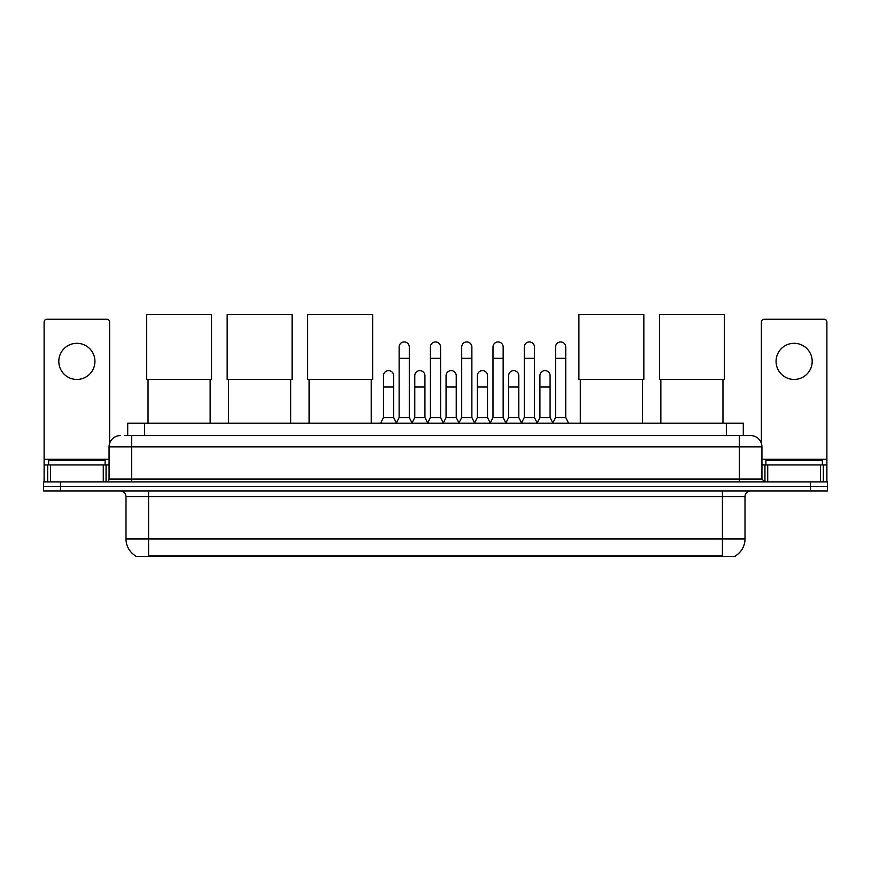 <?xml version="1.0" encoding="UTF-8"?>
<svg xmlns="http://www.w3.org/2000/svg" width="871" height="871" viewBox="0 0 871 871"><rect width="100%" height="100%" fill="white"/><g stroke="black" fill="none" stroke-linecap="round" stroke-linejoin="round"><path stroke-width="1.31" d="M127.71 435.587L127.71 423.164L743.29 423.164L743.29 435.587M735.396 555.894L735.396 556.449L135.604 556.449L135.604 555.894M135.778 555.992A19.772 19.772 0 0 1 126.001 538.942L148.593 538.942L148.593 555.992L722.407 555.992L722.407 538.942L744.999 538.942L744.999 496.579A5.651 5.651 0 0 1 750.639 490.928M126.001 538.942L126.001 496.579C125.674 493.149 123.791 491.266 120.361 490.928M735.222 555.992A19.772 19.772 0 0 0 744.999 538.942M60.491 481.892L827.45 481.892L827.45 486.41L43.55 486.41L43.55 490.928L60.491 490.928L60.491 486.41L43.55 486.41L43.55 481.892L60.491 481.892L60.491 486.41L827.45 486.41L827.45 490.928L60.491 490.928M124.575 435.587L750.639 435.587A11.29 11.29 0 0 1 761.94 446.877L761.94 479.072L764.76 481.892M124.313 435.587L131.652 435.587L131.652 446.877L109.06 446.877L109.06 479.072A2.82 2.82 0 0 1 106.24 481.892M120.361 435.587A11.29 11.29 0 0 0 109.06 446.877M761.94 446.877L739.348 446.877L739.348 435.587L750.639 435.587M105.108 464.951L105.108 460.432L48.634 460.432L48.634 464.951M76.877 343.305A18.073 18.073 0 0 0 58.803 361.378A18.073 18.073 0 0 0 76.877 379.451A18.073 18.073 0 0 0 94.939 361.378A18.073 18.073 0 0 0 76.877 343.305M103.279 481.892L103.279 464.951L50.464 464.951L50.464 481.892M109.626 443.35L109.626 322.063A2.82 2.82 0 0 0 106.806 319.243L46.936 319.243A2.82 2.82 0 0 0 44.116 322.063L44.116 464.951L50.464 464.951M103.279 464.951L109.06 464.951M44.116 481.892L44.116 464.951M822.366 464.951L822.366 460.432L765.892 460.432L765.892 464.951M148.037 379.506L148.037 423.164M210.161 379.506L210.161 423.164M146.622 314.551L211.566 314.551L211.566 379.506L146.622 379.506L146.622 314.551M228.572 379.506L228.572 423.164M290.696 379.506L290.696 423.164M227.157 314.551L292.101 314.551L292.101 379.506L227.157 379.506L227.157 314.551M309.107 379.506L309.107 423.164M371.231 379.506L371.231 423.164M307.692 314.551L372.646 314.551L372.646 379.506L307.692 379.506L307.692 314.551M580.304 379.506L580.304 423.164M642.428 379.506L642.428 423.164M578.899 314.551L643.843 314.551L643.843 379.506L578.899 379.506L578.899 314.551M660.839 379.506L660.839 423.164M722.963 379.506L722.963 423.164M659.434 314.551L724.378 314.551L724.378 379.506L659.434 379.506L659.434 314.551M396.305 423.164L399.125 417.514L409.294 417.514L412.114 423.164M409.294 417.514L409.294 347.028A5.084 5.084 0 0 0 404.209 341.944A5.084 5.084 0 0 1 404.536 341.955M399.125 417.514L399.125 358.329L409.294 358.329M399.125 358.329L399.125 347.028A5.084 5.084 0 0 1 404.209 341.944M427.596 423.164L430.416 417.514L440.584 417.514L443.404 423.164M440.584 417.514L440.584 347.028A5.084 5.084 0 0 0 435.5 341.944A5.084 5.084 0 0 1 435.816 341.955M430.416 417.514L430.416 358.329L440.584 358.329M430.416 358.329L430.416 347.028A5.084 5.084 0 0 1 435.5 341.944M458.886 423.164L461.706 417.514L471.875 417.514L474.695 423.164M471.875 417.514L471.875 347.028A5.084 5.084 0 0 0 466.791 341.944A5.084 5.084 0 0 1 467.106 341.955M461.706 417.514L461.706 358.329L471.875 358.329M461.706 358.329L461.706 347.028A5.084 5.084 0 0 1 466.791 341.944M490.166 423.164L492.997 417.514L503.155 417.514L505.986 423.164M503.155 417.514L503.155 347.028A5.084 5.084 0 0 0 498.081 341.944A5.084 5.084 0 0 1 498.397 341.955M492.997 417.514L492.997 358.329L503.155 358.329M492.997 358.329L492.997 347.028A5.084 5.084 0 0 1 498.081 341.944M521.457 423.164L524.277 417.514L534.446 417.514L537.276 423.164M534.446 417.514L534.446 347.028A5.084 5.084 0 0 0 529.361 341.944A5.084 5.084 0 0 1 529.688 341.955M524.277 417.514L524.277 358.329L534.446 358.329M524.277 358.329L524.277 347.028A5.084 5.084 0 0 1 529.361 341.944M552.747 423.164L555.567 417.514L565.736 417.514L568.556 423.164M565.736 417.514L565.736 347.028A5.084 5.084 0 0 0 560.652 341.944A5.084 5.084 0 0 1 560.968 341.955M555.567 417.514L555.567 358.329L565.736 358.329M555.567 358.329L555.567 347.028A5.084 5.084 0 0 1 560.652 341.944M380.66 423.164L383.48 417.514L393.648 417.514L396.392 422.99M393.648 417.514L393.648 375.717A5.084 5.084 0 0 0 388.891 370.643A5.084 5.084 0 0 1 393.648 375.717M383.48 417.514L383.48 387.018L393.648 387.018M383.48 387.018L383.48 375.717A5.084 5.084 0 0 1 388.891 370.643M412.037 422.99L414.77 417.514L424.939 417.514L427.683 422.99M424.939 417.514L424.939 375.717A5.084 5.084 0 0 0 420.17 370.643A5.084 5.084 0 0 1 424.939 375.717M414.77 417.514L414.77 387.018L424.939 387.018M414.77 387.018L414.77 375.717A5.084 5.084 0 0 1 420.17 370.643M443.317 422.99L446.061 417.514L456.23 417.514L458.963 422.99M456.23 417.514L456.23 375.717A5.084 5.084 0 0 0 451.461 370.643A5.084 5.084 0 0 1 456.23 375.717M446.061 417.514L446.061 387.018L456.23 387.018M446.061 387.018L446.061 375.717A5.084 5.084 0 0 1 451.461 370.643M474.608 422.99L477.352 417.514L487.52 417.514L490.253 422.99M487.52 417.514L487.52 375.717A5.084 5.084 0 0 0 482.752 370.643A5.084 5.084 0 0 1 487.52 375.717M477.352 417.514L477.352 387.018L487.52 387.018M477.352 387.018L477.352 375.717A5.084 5.084 0 0 1 482.752 370.643M505.899 422.99L508.642 417.514L518.8 417.514L521.544 422.99M518.8 417.514L518.8 375.717A5.084 5.084 0 0 0 514.042 370.643A5.084 5.084 0 0 1 518.8 375.717M508.642 417.514L508.642 387.018L518.8 387.018M508.642 387.018L508.642 375.717A5.084 5.084 0 0 1 514.042 370.643M537.189 422.99L539.922 417.514L550.091 417.514L552.835 422.99M550.091 417.514L550.091 375.717A5.084 5.084 0 0 0 545.333 370.643A5.084 5.084 0 0 1 550.091 375.717M539.922 417.514L539.922 387.018L550.091 387.018M539.922 387.018L539.922 375.717A5.084 5.084 0 0 1 545.333 370.643M794.123 343.305A18.073 18.073 0 0 0 776.061 361.378A18.073 18.073 0 0 0 794.123 379.451A18.073 18.073 0 0 0 812.197 361.378A18.073 18.073 0 0 0 794.123 343.305M820.536 481.892L820.536 464.951L767.721 464.951L767.721 481.892M820.536 464.951L826.884 464.951L826.884 322.063A2.82 2.82 0 0 0 824.064 319.243L764.194 319.243A2.82 2.82 0 0 0 761.374 322.063L761.374 443.35M761.94 464.951L767.721 464.951M826.884 464.951L826.884 481.892M720.143 556.449L720.143 555.894M150.857 556.449L150.857 555.894M144.651 435.587L144.651 423.164M726.349 435.587L726.349 423.164M722.407 490.928L722.407 496.579L126.001 496.579M744.999 496.579L722.407 496.579L722.407 538.942L148.593 538.942L148.593 490.928M810.509 490.928L810.509 481.892M131.652 481.892L131.652 479.072L761.94 479.072M109.06 479.072L131.652 479.072L131.652 446.877L739.348 446.877L739.348 481.892M109.06 459.3L44.116 459.3M106.055 464.951L106.055 481.892M44.16 464.951L44.16 481.892M47.687 481.892L47.687 464.951M826.884 459.3L761.94 459.3M826.84 481.892L826.84 464.951M823.313 464.951L823.313 481.892M764.945 481.892L764.945 464.951"/></g></svg>
